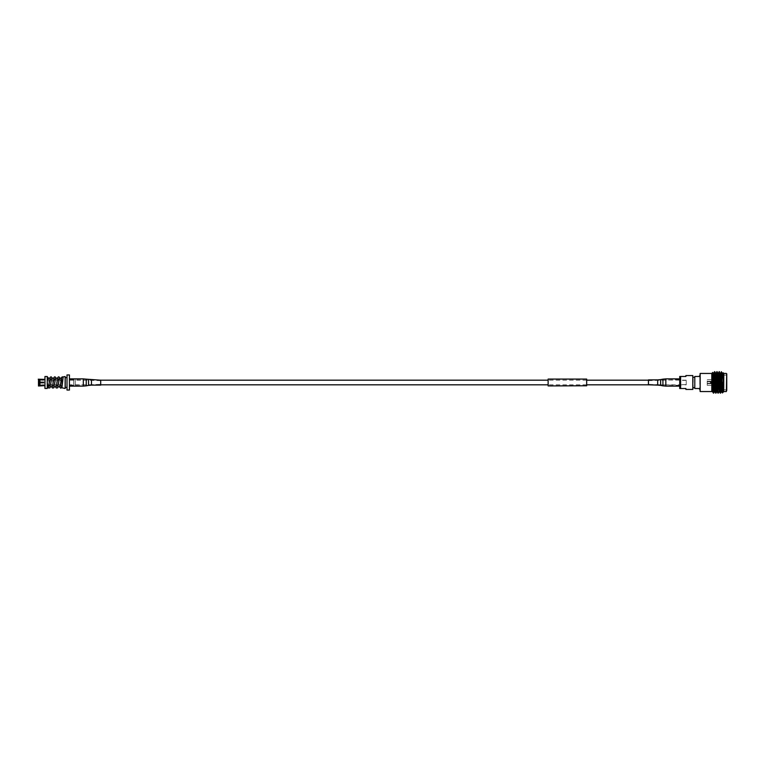 <?xml version="1.0" encoding="UTF-8"?>
<svg xmlns="http://www.w3.org/2000/svg" width="765" height="765" viewBox="0 0 765 765"><rect width="100%" height="100%" fill="white"/><g stroke="black" fill="none" stroke-linecap="round" stroke-linejoin="round"><path stroke-width="0.57" stroke-dasharray="3.83 2.87" d="M686.234 384.814L686.234 380.186L686.234 384.814L648.443 384.814M686.234 380.186L648.443 379.88M586.678 380.186L548.132 380.186M100.712 380.186L69.433 380.186L69.433 384.814L69.433 380.186M586.678 384.814L548.132 384.814M100.712 379.88L100.712 384.785L69.433 384.814M548.132 379.373L548.132 385.78L548.132 379.373M586.678 379.373L586.678 385.78L586.678 379.373M586.678 385.933L586.678 379.067M548.132 385.933L548.132 379.067M693.195 389.05L693.195 375.95M692.813 375.558L692.813 389.442M694.792 376.485L694.792 388.515L694.792 376.485L699.411 376.485L699.411 375.558M680.62 376.485L679.722 376.485L679.722 388.515L680.62 388.515L680.62 376.485L685.889 376.485L685.889 375.558M680.487 382.5L680.487 384.632L680.487 382.5M711.794 391.584L711.794 373.416M712.846 372.373L712.033 391.116M714.529 371.895L714.414 372.679C714.051 376.801 713.697 396.069 713.343 392.904M714.835 371.876L714.692 372.679C714.319 377.308 713.936 398.163 713.554 392.321M716.805 371.895L716.69 372.679C716.308 377.308 715.925 398.163 715.552 392.321M717.111 371.876L716.968 372.679C716.595 377.308 716.212 398.163 715.83 392.321M719.081 371.895L718.966 372.679C718.584 377.308 718.201 398.163 717.828 392.321M719.387 371.876L719.253 372.679C718.87 377.308 718.488 398.163 718.115 392.321M721.242 372.679C720.86 377.308 720.487 398.163 720.104 392.321M721.663 371.876L721.529 372.679C721.146 377.308 720.764 398.163 720.391 392.321M723.805 390.867L723.805 373.454L723.805 390.867M726.75 375.548L726.75 390.016L726.75 375.548M726.368 389.089L726.368 375.366L726.368 389.089M717.647 389.089L717.647 375.366L717.647 389.089M717.647 379.909L717.647 385.311L717.647 379.909M707.233 385.091L707.233 379.689L707.233 385.091M710.322 383.628L717.417 383.275L710.322 382.882L717.647 383.026L717.647 383.695L710.322 383.628L717.647 383.571L717.647 382.118L710.322 382.118L717.647 381.974L717.647 381.305L710.322 381.372L717.647 381.429L717.647 382.882L710.322 382.882L717.647 382.882M707.233 383.609L707.233 381.305L707.233 383.609M717.647 381.974L717.647 381.458L710.322 381.783L717.647 381.372M717.417 381.783L717.417 382.739M707.233 383.246L707.233 381.687L707.233 383.246M711.794 373.454L711.794 391.546L711.794 373.454M686.234 382.5L686.234 384.632L686.234 382.5M699.774 382.5L699.774 375.558L699.774 382.5M699.411 389.442L699.411 388.515L694.792 388.515M685.889 389.442L685.889 388.515L680.62 388.515M679.722 382.5L679.722 379.593L679.722 382.5M700.157 391.546L700.157 373.454M699.774 373.836L699.774 391.164M722.973 375.366L722.428 392.961M712.301 391.623L713.41 373.358L712.139 391.9M714.816 391.623L715.954 373.377M717.551 378.742L717.254 390.944L718.23 373.377M719.11 391.642L720.286 375.366M721.644 391.623L722.562 375.366M723.738 391.642L723.212 391.441M723.805 373.416L723.805 391.584M714.835 391.642L715.275 378.742M717.647 376.763L717.723 375.366M719.129 391.623L719.999 375.366M721.663 391.642L722.275 375.366M726.75 374.496L726.75 390.504M717.647 382.031L710.322 381.974M710.322 382.261L717.647 382.118M717.647 383.026L717.647 382.175M717.647 383.428L710.322 383.571M707.233 381.687L717.417 382.118M717.417 383.217L717.417 382.261M707.233 383.313L717.647 383.485M717.647 381.572L717.647 382.825M61.917 387.807L61.917 377.193L61.525 386.918C60.884 387.186 60.244 377.814 59.603 378.082C58.953 377.814 58.312 387.186 57.671 386.918C57.031 387.186 56.39 377.814 55.74 378.082C55.099 377.814 54.458 387.186 53.818 386.918C53.177 387.186 52.527 377.814 51.886 378.082C51.245 377.814 50.605 387.186 49.964 386.918C49.323 387.186 48.673 377.814 48.032 378.082L47.267 381.075L47.267 386.918L47.267 381.458L48.377 386.918C49.017 387.186 49.668 377.814 50.308 378.082L51.848 386.918M49.926 378.082L50.308 378.082C50.949 377.814 51.59 387.186 52.23 386.918C52.881 387.186 53.521 377.814 54.162 378.082L55.702 386.918M53.78 378.082L54.162 378.082C54.803 377.814 55.443 387.186 56.094 386.918C56.734 387.186 57.375 377.814 58.016 378.082L59.555 386.918M57.633 378.082L58.016 378.082C58.656 377.814 59.307 387.186 59.947 386.918C60.588 387.186 61.229 377.814 61.869 378.082A0.889 0.889 0 0 1 62.663 376.782M61.917 386.545L61.363 386.765L59.986 378.082M47.994 386.918L47.267 380.712M58.054 386.918L57.509 386.765L56.132 378.082M54.2 386.918L53.655 386.765L52.278 378.082M50.347 386.918L49.801 386.765L48.415 378.082M65.503 377.623L65.503 387.377L65.503 377.623M67.004 377.623L67.004 387.377L67.004 377.623M47.267 388.477L47.267 376.523M67.004 374.946L67.004 390.054M69.433 374.946L69.433 390.054M69.433 379.411L69.433 385.589L69.433 379.411L73.679 379.411L73.679 385.589L69.433 385.589M70.629 385.589L72.56 385.417L70.629 385.589M73.679 385.589L73.679 379.411M72.56 379.411L70.629 379.583L72.56 379.411M73.679 385.971L73.679 379.029L73.679 385.971L75.219 385.971L75.219 379.029L73.679 379.029M75.219 379.029L75.219 385.971M75.219 385.417L75.219 379.583L75.228 385.417M65.503 388.477L65.503 376.523M65.13 388.477L65.13 376.523M61.917 377.193L63.16 376.935M43.643 385.034L39.799 385.158M38.48 385.369L38.48 382.806L43.643 382.806L43.643 382.194L38.48 382.194L38.48 379.631L43.643 379.65L43.643 380.148L38.25 380.148L43.643 379.966M39.799 379.842L38.25 380.148L38.48 379.631M39.56 382.194L43.643 382.194L39.56 382.194L39.56 379.631M39.56 385.369L39.56 382.806L43.643 382.806L43.643 382.194L43.643 382.806L38.25 382.806L38.25 379.832L43.643 379.842L39.943 379.373M38.25 385.78L43.643 385.35L38.25 385.158L38.25 382.806L39.56 382.806M39.943 379.65L38.48 378.991M39.943 382.194L39.943 379.966M39.943 385.034L39.943 382.806M44.953 385.627L44.953 379.373L44.953 385.627M44.953 376.523L44.953 388.477M61.917 386.918L61.917 386.048M100.712 380.894L100.712 384.355L100.712 380.894M69.433 385.656L69.433 378.876L69.433 385.656M69.433 380.014L69.433 385.35L69.433 380.014M648.443 380.865L648.443 384.355L648.443 380.865M648.443 385.12L648.443 380.186M679.722 385.703L679.722 378.876L679.722 385.703M679.722 379.976L679.722 385.35L679.722 379.976M726.368 373.454L726.368 391.546M91.465 380.894L91.465 384.355L91.465 380.894M91.465 379.88L91.465 385.12M88.549 379.603L88.549 385.397M86.235 379.153L86.235 385.847M83.318 378.876L83.318 386.124M88.396 380.635L88.396 384.642L88.396 380.635M86.082 380.243L86.082 385.091L86.082 380.243M83.318 380.014L83.318 385.35L83.318 380.014M657.69 380.865L657.69 384.355L657.69 380.865M657.69 385.12L657.69 379.88M660.616 385.397L660.616 379.603M662.92 385.847L662.92 379.153M665.837 386.124L665.837 378.876M660.759 380.607L660.759 384.642L660.759 380.607M663.073 380.215L663.073 385.091L663.073 380.215M665.837 379.976L665.837 385.35L665.837 379.976M586.678 379.22L548.132 379.22M586.678 385.78L548.132 385.78M686.234 384.632L680.487 384.632L679.722 385.407M723.413 389.634L726.75 390.016M717.647 389.634L722.887 389.634M707.233 385.311L717.647 385.311M717.647 381.305L707.233 381.305M686.234 380.368L680.487 380.368L679.722 379.593M723.049 375.366L726.75 374.984M718.211 375.366L719.693 375.366M720.487 375.366L721.969 375.366M707.233 379.689L717.647 379.689M717.647 383.695L707.233 383.695M100.712 380.645L69.433 379.65M69.433 385.35L100.712 384.355M648.443 380.645L679.722 379.65M679.722 385.35L648.443 384.355"/><path stroke-width="1.15" d="M648.443 380.186L586.678 380.186M548.132 380.186L100.712 380.186L86.235 379.153L86.235 385.847L88.549 385.397L88.549 379.603M648.443 384.814L657.69 385.12L657.69 379.88L648.443 379.88L648.443 384.814L586.678 384.814M548.132 384.814L100.712 384.814M586.678 385.77L548.132 385.933L548.132 379.067L586.678 379.067L586.678 385.77M700.157 391.546L700.157 373.454L700.157 391.546L711.794 391.546M692.813 375.558L692.813 389.442L692.813 375.558L685.889 375.558L685.889 376.485L679.722 376.485L679.722 388.515L680.62 388.515L680.62 376.485M715.275 378.742L715.696 373.358L714.864 371.895L713.669 373.377L712.846 372.373L711.794 373.416L711.794 391.584L711.861 386.277L712.559 391.642L711.861 379.277L711.861 386.277M713.439 373.377L714.558 391.642L713.697 393.124L713.181 392.177L711.861 379.277M713.343 392.904L712.76 373.224M713.697 393.124L713.343 388.343M717.723 375.366L717.991 373.377L717.14 371.895L715.696 373.358L716.834 391.642L715.973 393.124L715.552 392.321C715.17 387.692 714.787 366.837 714.414 372.679M715.973 393.124L715.83 392.321C715.457 387.692 715.074 366.837 714.692 372.679M719.129 391.623L718.249 393.124L717.828 392.321C717.446 387.692 717.063 366.837 716.69 372.679M718.249 393.124L718.115 392.321C717.733 387.692 717.35 366.837 716.968 372.679M719.999 375.366L720.391 374.056L721.385 391.642L720.525 393.124L720.104 392.321C719.722 387.692 719.339 366.837 718.966 372.679M720.219 393.105L719.253 390.953L718.249 373.358L719.081 371.895L720.668 374.056L721.529 390.953L722.409 392.952L722.256 390.475C721.921 383.294 721.577 367.649 721.242 372.679L721.357 371.895L720.525 373.358M720.525 393.124L720.391 392.321C720.008 387.692 719.626 366.837 719.253 372.679M726.75 390.504L726.75 374.496M700.157 373.454L711.794 373.454M699.774 375.558L699.411 376.485L694.792 376.485L694.792 388.515L699.411 388.515L699.774 389.442M694.792 388.515L694.792 376.485M680.62 388.515L685.889 388.515L685.889 389.442L692.813 389.442M722.562 375.366L722.944 374.056L723.738 390.198L722.973 375.366M723.547 391.843L722.409 392.952M722.275 375.366L722.523 373.358L721.357 371.895M713.697 373.358L714.692 390.953L715.667 393.105M715.973 373.358L716.834 391.642M720.286 375.366L720.506 373.377M723.738 390.198L723.805 373.416L723.145 372.765L723.059 373.416M723.738 391.431L723.212 391.441L723.738 391.431M717.551 378.742L717.647 376.763M717.991 373.377L719.387 391.642M722.81 373.358L723.738 391.642M722.256 390.475L721.529 372.679M722.256 383.169L723.212 391.441M47.267 386.918L48.539 386.765L50.27 377.231L51.112 376.782L52.278 378.082M50.347 386.918L52.393 386.765L54.124 377.231L54.965 376.782L56.132 378.082M54.2 386.918L56.247 386.765L57.977 377.231L58.819 376.782L59.986 378.082M58.054 386.918L60.11 386.765L60.808 382.5C62.013 374.707 61.372 378.178 62.663 376.782A0.889 0.889 0 0 1 63.16 376.935L65.13 376.523L65.13 388.477L61.917 387.807L63.16 376.935M47.267 380.712L47.267 376.782L48.415 378.082M61.487 378.082L59.441 378.235L57.624 387.874L56.256 387.989L55.702 386.918M57.633 378.082L55.587 378.235L53.76 387.874L52.402 387.989L51.848 386.918M53.78 378.082L51.724 378.235L49.907 387.874L48.549 387.989L47.994 386.918M49.926 378.082L47.87 378.235L47.267 381.697M61.917 386.918L60.76 388.218L59.555 386.918M47.267 376.523L47.267 388.477L44.953 388.477L44.953 376.523L47.267 376.523M65.13 376.523L65.13 388.477M65.503 387.377L67.004 387.377M65.503 377.623L67.004 377.623M67.004 390.054L67.004 374.946L69.433 374.946L69.433 390.054L67.004 390.054M39.799 385.158L43.643 385.35L38.48 386.009L44.953 385.627M44.953 379.373L38.25 379.22L43.643 379.65L38.48 379.631L38.48 382.194L43.643 382.194L43.643 382.806L39.56 382.806L39.56 385.369L43.643 385.034M39.56 382.806L38.48 382.806L38.48 385.369L39.56 385.369M38.48 379.631L38.48 385.369M39.56 379.631L39.56 382.194M43.643 379.966L39.799 379.842M39.943 382.806L39.943 385.034M39.943 379.966L39.943 382.194M91.465 379.88L91.465 385.12L100.712 385.12L100.712 380.215M723.805 391.546L726.368 391.546L726.75 373.836M86.235 385.847L83.318 386.124L83.318 378.876L69.433 378.876M657.69 379.88L660.616 379.603L660.616 385.397L662.92 385.847L662.92 379.153L665.837 378.876L665.837 386.124L662.92 385.847M723.805 373.454L726.368 373.454M722.887 389.634L723.413 389.634M694.4 377.317L693.195 377.317M694.4 387.683L693.195 387.683M717.943 393.105L717.092 391.623M713.391 393.105L712.531 391.623M722.782 373.377L723.135 372.765M717.647 375.366L718.211 375.366M719.693 375.366L720.487 375.366M721.969 375.366L723.049 375.366M91.465 385.12L88.549 385.397M83.318 386.124L69.433 386.124M83.318 378.876L86.235 379.153M657.69 385.12L660.616 385.397M665.837 386.124L679.722 386.124M665.837 378.876L679.722 378.876M660.616 379.603L662.92 379.153"/></g></svg>
